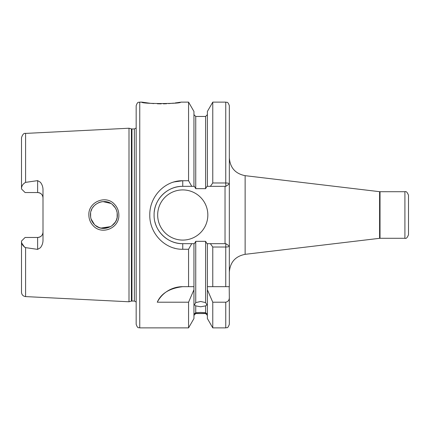 <?xml version="1.0" encoding="UTF-8"?>
<svg xmlns="http://www.w3.org/2000/svg" width="430" height="430" viewBox="0 0 430 430"><rect width="100%" height="100%" fill="white"/><g stroke="black" fill="none" stroke-linecap="round" stroke-linejoin="round"><path stroke-width="0.64" d="M113.429 205.508C105.78 196.897 89.854 203.508 90.477 215C90.52 218.671 91.837 221.842 94.423 224.508C102.184 233.092 117.96 226.476 117.352 215C117.304 211.318 115.993 208.158 113.429 205.508M88.854 215C88.15 201.923 105.947 194.532 114.471 204.245C117.325 207.233 118.787 210.818 118.852 215C119.519 228.034 101.915 235.473 93.256 225.777C90.386 222.783 88.919 219.192 88.854 215M139.75 327.875C138.691 327.187 137.869 329.192 136.165 324.29L136.165 105.71C137.869 100.808 138.691 102.813 139.75 102.125L139.75 327.875L188.566 327.875L193.946 318.549L193.946 286.665L188.566 286.665L188.566 249.271L182.75 249.271C165.012 249.658 149.414 233.404 149.785 215C149.452 196.548 164.964 180.374 182.75 180.729L188.566 180.729L188.566 102.125L180.697 102.125C181.89 104.001 140.594 103.995 141.803 102.125L150.527 103.324M151.22 103.388L153.827 103.598M157.364 103.781L161.234 103.85M163.373 103.829L165.05 103.786M165.195 103.781L166.657 103.716M168.576 103.603L173.661 103.146M175.031 102.98L177.466 102.646M177.88 102.587L179.885 102.265M182.75 286.665A28.665 28.665 0 0 0 157.267 302.204C161.083 293.454 169.581 288.272 182.75 286.665L193.946 286.665L193.946 243.665L194.36 243.665L195.741 241.332L195.741 302.602L194.398 304.859L195.741 305.88L195.741 312.755L194.398 313.771L195.741 313.54L193.946 315.335M195.741 302.602L200.665 301.478L205.594 302.602L205.594 241.332L206.975 243.665L225.825 243.665L225.75 247.03L212.769 247.03L210.372 243.665M207.384 315.335L205.594 313.54L206.938 313.771L205.594 312.755L205.594 305.88L200.665 306.778L195.741 305.88M195.741 312.755L200.665 312.422L205.594 312.755M205.594 313.427L195.741 313.427M37.625 180.627L25.585 182.374C22.967 183.841 21.608 185.894 21.5 188.533L21.5 188.947L25.085 192.532L37.625 192.532A5.375 5.375 0 0 1 43 197.907C42.742 194.699 40.947 192.903 37.625 192.532L37.625 180.627L40.339 182.213C42.022 184.298 42.909 186.706 43 189.431L43 240.569C42.914 243.283 42.027 245.691 40.339 247.787L37.625 249.373L37.625 237.468A5.375 5.375 0 0 0 43 232.093C42.737 235.307 40.941 237.102 37.625 237.468L25.085 237.468L21.5 241.053L21.5 241.466C21.602 244.106 22.967 246.159 25.585 247.626L37.625 249.373M157.665 215A25.085 25.085 0 0 0 182.75 240.085A25.085 25.085 0 0 0 207.835 215A25.085 25.085 0 0 0 182.75 189.915A25.085 25.085 0 0 0 157.665 215M188.566 180.729L191.753 186.335L182.75 186.335A28.665 28.665 0 0 0 154.273 211.727M174.085 181.933L182.75 180.729L182.75 186.335C167.34 185.991 153.746 199.633 154.085 215C153.709 230.329 167.383 244.036 182.75 243.665L191.753 243.665L188.566 249.271M117.089 217.666L116.444 219.864M115.337 222.084L111.768 225.906M102.985 228.405L110.698 226.599L100.867 228.088M99.018 227.513L95.546 225.513M94.423 224.508L91.074 218.961M90.633 217.032L90.628 213.011M115.31 222.127L116.337 220.128M117.153 217.3L117.164 212.764M98.68 227.373L101.233 228.169M408.5 195.29L408.5 234.71C407.366 237.677 406.173 238.87 404.915 238.29L404.915 191.71C406.173 191.13 407.366 192.323 408.5 195.29M131.403 128.871L131.956 128.946L131.956 301.054L131.403 301.129L131.403 128.871L129 128.226L129 301.774L25.585 296.592C23.086 296.238 21.726 294.808 21.5 292.298L21.5 241.466M173.725 182.035L173.231 182.186M205.594 305.88L206.938 304.859L205.594 302.602M205.594 241.332L195.741 241.332M24.617 247.255L21.817 243.203M174.112 248.072L174.892 248.282M188.566 327.875L188.566 302.204L193.946 289.745M157.267 302.204L188.566 302.204M193.946 243.665L191.753 243.665M212.769 182.97L212.769 102.125L207.384 111.451L207.384 186.335L210.372 186.335L212.769 182.97L225.75 182.97L225.75 102.125C226.798 102.813 227.615 100.797 229.335 105.71L229.335 286.665L212.769 286.665L212.769 247.03M207.384 289.745L212.769 302.204L212.769 327.875L207.384 318.549L207.384 286.665L212.769 286.665L207.384 286.665L207.384 243.665M225.825 243.665L229.335 246.035C229.072 246.664 227.873 246.997 225.75 247.03L225.75 286.665M191.753 186.335L193.946 186.335L193.946 111.451L188.566 102.125M195.741 188.668L205.594 188.668L205.594 116.46L195.741 116.46L195.741 188.668L194.36 186.335L193.946 186.335M210.372 186.335L225.825 186.335L225.75 182.97C227.873 183.003 229.066 183.336 229.335 183.965L229.335 157.88C230.125 167.786 235.387 173.72 245.132 175.671L245.132 254.329C235.387 256.28 230.125 262.214 229.335 272.12M229.335 297.512L229.335 324.29C227.513 329.332 226.857 327.106 225.75 327.875L225.75 302.204C228.142 301.65 229.34 300.086 229.335 297.512L229.195 286.665M212.769 302.204L225.75 302.204M207.384 186.335L206.975 186.335L205.594 188.668M21.5 188.533L21.5 137.702C22.57 134.397 23.93 132.967 25.585 133.407L25.585 182.374M117.105 212.436L116.449 210.146M116.358 209.921L115.305 207.862L112.477 204.642M95.535 204.497L99.045 202.476L101.442 201.794M102.947 201.6L110.65 203.369M102.899 201.6L100.765 201.939M94.197 205.723L92.762 207.513M91.805 209.179L91.063 211.082M225.035 243.665L225.035 186.335M154.902 221.799A28.665 28.665 0 0 0 182.75 243.665L182.75 249.271M229.335 183.965L225.825 186.335M379.599 191.683L380.023 191.71L380.023 238.29L379.599 238.317L379.599 191.683L245.132 175.671M131.956 128.946L134.375 128.946L134.375 301.054L136.165 302.016M25.585 247.626L25.585 296.592M37.625 192.532A5.375 5.375 0 0 1 43 197.907M380.023 191.71L404.915 191.71M25.585 133.407L129 128.226M139.75 102.125L141.803 102.125M205.594 313.54L195.741 313.54M212.769 102.125L225.75 102.125M212.769 327.875L225.75 327.875M205.594 116.46L207.384 114.665M195.741 116.46L193.946 114.665M131.403 301.129L129 301.774M131.956 301.054L134.375 301.054M134.375 128.946L136.165 127.984M380.023 238.29L404.915 238.29M379.599 238.317L245.132 254.329"/></g></svg>
